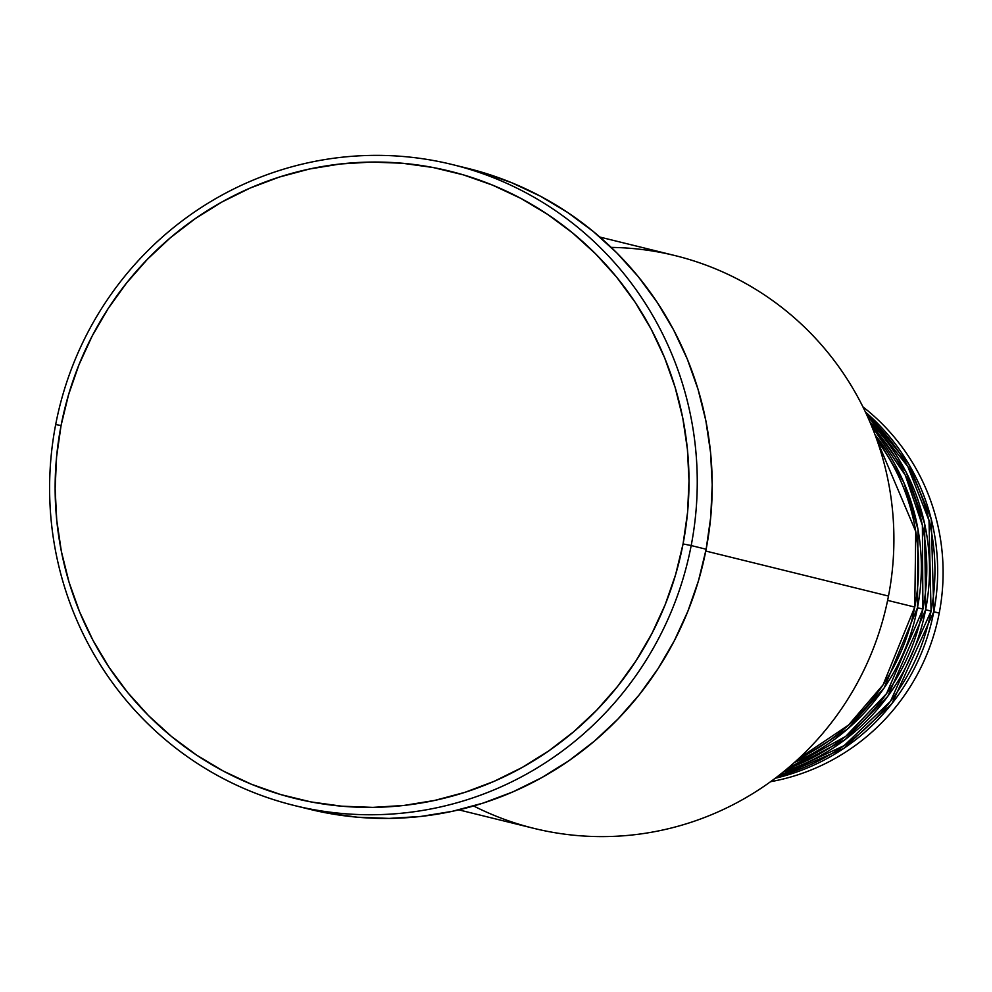<?xml version="1.0" encoding="UTF-8"?>
<svg xmlns="http://www.w3.org/2000/svg" width="992" height="992" viewBox="0 0 992 992"><rect width="100%" height="100%" fill="white"/><g stroke="black" fill="none" stroke-linecap="round" stroke-linejoin="round"><path stroke-width="1.49" d="M901.753 468.336L902.646 469.576M798.622 758.657L848.557 725.053L883.091 684.802L914.76 607.067A210.688 206.46 -76.2 0 0 877.052 440.274L915.765 531.538L914.76 607.067L887.629 600.383L914.76 607.067A210.688 206.46 -76.2 0 1 798.622 758.657M917.476 607.736L884.17 687.915L847.453 729.108L794.406 762.501A210.688 206.46 103.8 0 0 917.476 607.736L922.92 609.076A210.688 206.46 -76.2 0 0 871.509 425.766L905.324 475.292L922.386 525.326L922.92 609.076L917.476 607.736A210.688 206.46 103.8 0 0 875.105 434.93L903.774 482.397L917.972 529.282L917.476 607.736M786.966 768.936L845.717 736.374L886.526 693.656L922.92 609.076A210.688 206.46 -76.2 0 1 786.966 768.936M925.635 609.745L887.803 696.31L845.048 739.648L783.668 771.652A210.688 206.46 103.8 0 0 925.635 609.745L931.066 611.084A210.688 206.46 -76.2 0 0 866.81 414.991L907.816 466.538L929.008 520.478L931.066 611.084L925.635 609.745A210.688 206.46 103.8 0 0 869.848 421.823L906.13 472.155L924.594 523.578L925.635 609.745M777.802 776.29L844.068 745.662L890.506 701.282L931.066 611.084A210.688 206.46 -76.2 0 1 777.802 776.29M933.794 611.754L891.92 703.626L843.733 748.427L775.198 778.274A210.688 206.46 103.8 0 0 933.794 611.754L939.226 613.093A210.688 206.46 -76.2 0 0 862.916 406.856A210.688 206.46 103.8 0 1 939.226 613.093L933.794 611.754A210.688 206.46 103.8 0 0 865.433 412.027L908.709 464.02L931.228 519.089L933.794 611.754M611.221 247.405A294.959 289.032 103.8 0 1 888.485 596.056A294.959 289.032 -76.2 0 0 675.093 255.601L599.9 237.076M294.475 805.541L309.43 809.224A330.076 323.442 -76.2 0 0 706.143 549.233L691.188 545.55A330.076 323.442 103.8 0 1 294.475 805.541A330.076 323.442 103.8 0 1 55.676 424.564L61.07 425.518A323.045 316.56 103.8 0 1 433.157 167.524A323.045 316.56 103.8 0 1 683.066 543.926L691.188 545.55A330.076 323.442 -76.2 0 0 435.835 160.964A330.076 323.442 -76.2 0 0 55.676 424.564A330.076 323.442 103.8 0 1 452.389 164.573A330.076 323.442 103.8 0 1 691.188 545.55L706.143 549.233A330.076 323.442 -76.2 0 0 467.331 168.256L452.389 164.573M705.783 551.044L888.485 596.056L705.783 551.044M770.573 781.696A210.688 206.46 -76.2 0 0 939.226 613.093A210.688 206.46 103.8 0 1 770.573 781.696M61.07 425.518L56.581 456.89L55.13 488.535L56.73 520.143L61.368 551.416L68.994 582.031L79.546 611.729L92.913 640.187L108.971 667.157L127.559 692.366L148.502 715.579L171.591 736.56L196.614 755.123L223.336 771.082L251.484 784.275L280.798 794.592L310.98 801.92L341.756 806.198L372.831 807.376L403.893 805.454L434.645 800.432L464.802 792.385L494.053 781.361L522.139 767.486L548.787 750.882L573.723 731.724L596.713 710.173L617.545 686.464L636.008 660.808L651.942 633.454L665.173 604.674L675.577 574.728L683.066 543.926L687.555 512.554L689.006 480.909L687.406 449.302L682.769 418.029L675.13 387.413L664.59 357.715L651.223 329.257L635.165 302.287L616.578 277.078L595.634 253.865L572.545 232.884L547.51 214.322L520.8 198.363L492.652 185.169L463.338 174.852L433.157 167.524L402.38 163.246L371.306 162.068L340.244 163.99L309.492 169.012L279.335 177.06L250.071 188.083L221.997 201.959L195.35 218.562L170.413 237.72L147.424 259.272L126.592 282.98L108.116 308.636L92.194 335.99L78.963 364.771L68.56 394.717L61.07 425.518L55.676 424.564A330.076 323.442 -76.2 0 0 311.017 809.162A330.076 323.442 -76.2 0 0 691.188 545.55L683.066 543.926A323.045 316.56 103.8 0 1 310.98 801.92A323.045 316.56 103.8 0 1 61.07 425.518M459.829 166.495L481.641 172.137L511.587 182.677L540.342 196.156L567.647 212.462L593.216 231.434L616.813 252.873L638.203 276.582L657.2 302.349L673.605 329.902L687.258 358.98L698.033 389.31L705.833 420.596L710.57 452.55L712.206 484.84L710.731 517.179L706.143 549.233L698.492 580.704L687.853 611.295L674.337 640.708L658.068 668.658L639.195 694.871L617.917 719.101L594.419 741.111L568.937 760.69L541.719 777.654L513.025 791.827L483.129 803.086L452.315 811.32L420.893 816.441L389.162 818.412L357.418 817.21L325.971 812.845L309.045 809.137M458.788 809.856L533.981 828.382A294.959 289.032 -76.2 0 0 888.485 596.056A294.959 289.032 103.8 0 1 473.618 805.975M829.027 740.751L830.949 739.809"/></g></svg>
